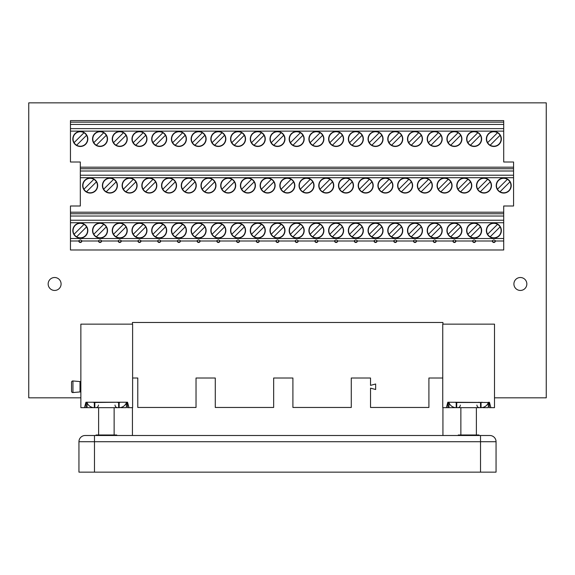 <?xml version="1.0" encoding="UTF-8"?>
<svg xmlns="http://www.w3.org/2000/svg" width="575" height="575" viewBox="0 0 575 575"><rect width="100%" height="100%" fill="white"/><g stroke="black" fill="none" stroke-linecap="round" stroke-linejoin="round"><path stroke-width="0.86" d="M80.859 397.828L28.75 397.828L28.75 102.853L546.25 102.853L546.25 397.828L494.5 397.828M54.625 277.509A6.469 6.469 0 0 1 61.094 283.978A6.469 6.469 0 0 1 54.625 290.447A6.469 6.469 0 0 1 48.156 283.978A6.469 6.469 0 0 1 54.625 277.509M520.375 277.509A6.469 6.469 0 0 1 526.844 283.978A6.469 6.469 0 0 1 520.375 290.447A6.469 6.469 0 0 1 513.906 283.978A6.469 6.469 0 0 1 520.375 277.509M488.448 402.227A7.763 7.763 0 0 1 481.045 407.661L481.045 402.486A2.587 2.587 0 0 0 482.173 402.227M80.018 381.577L72.953 380.959L80.018 381.577A0.776 0.776 0 0 0 80.859 380.808A0.776 0.776 0 0 1 80.018 381.577L80.018 391.934A0.776 0.776 0 0 1 80.859 392.711A0.776 0.776 0 0 0 80.018 391.934L72.953 392.552A1.294 1.294 0 0 1 71.544 391.266L71.544 382.253L71.544 391.266A1.294 1.294 0 0 0 72.953 392.552L72.953 380.959A1.294 1.294 0 0 0 71.544 382.253M132.609 378.012L137.784 378.012L137.784 407.459L196.032 407.459L196.032 378.012L215.28 378.012L215.28 407.459L273.657 407.459L273.657 378.012L292.905 378.012L292.905 407.459L351.282 407.459L351.282 378.012L370.53 378.012L370.53 385.372L375.655 383.999L375.655 389.519L370.53 388.147L370.53 407.459L428.907 407.459L428.907 378.012L442.75 378.012M127.535 402.227L128.987 407.661L127.434 407.661L127.535 402.227L85.941 402.227L84.482 407.661L86.034 407.661L86.034 402.486M126.565 402.227A7.763 7.763 0 0 1 119.154 407.661L94.832 407.661L94.832 402.486L94.314 402.227M87.069 402.687L87.069 407.661L86.034 407.661M128.987 407.661L132.609 407.661L132.609 324.142L80.859 324.142L80.859 407.661L84.482 407.661M442.93 324.142L442.93 322.482L132.43 322.482L132.43 324.142M92.194 435.505L489.842 435.505A6.21 6.21 0 0 1 496.052 441.715L496.052 472.147L78.948 472.147L78.948 441.715A6.21 6.21 0 0 1 85.157 435.505A6.21 6.21 0 0 0 78.948 441.715A6.21 6.21 0 0 1 85.157 435.505A6.21 6.21 0 0 0 78.948 441.715L94.472 441.715L94.472 435.505L85.157 435.505M116.725 435.505L116.725 434.988L96.025 434.988L96.025 435.505M480.527 472.147L480.527 441.715L496.052 441.715A6.21 6.21 0 0 0 489.842 435.505A6.21 6.21 0 0 1 496.052 441.715A6.21 6.21 0 0 0 489.842 435.505M478.975 435.505L478.975 434.988L458.275 434.988L458.275 435.505M86.998 402.486L85.941 402.227M126.478 402.486L127.434 402.486M86.911 402.227A7.763 7.763 0 0 0 94.314 407.661L94.314 402.486A2.587 2.587 0 0 1 93.186 402.227M132.43 407.661L132.43 435.505M442.93 435.505L442.93 407.661M120.966 407.452L119.154 407.661L119.154 402.486A2.587 2.587 0 0 0 120.283 402.227M87.069 403.183L86.034 403.183M94.832 402.486L119.154 402.227M488.362 402.486L447.832 402.227L446.372 407.661L447.925 407.661L447.925 402.486M482.856 407.452L480.527 407.661L480.527 402.486L481.045 402.227M126.399 404.743A5.175 5.175 0 0 0 126.917 402.486M488.29 404.743A5.175 5.175 0 0 0 488.808 402.486M120.966 407.661L126.399 407.661L126.399 402.687M446.372 407.661L442.75 407.661L442.75 324.142L494.5 324.142L494.5 407.661L490.878 407.661L489.418 402.227M503.714 216.028L503.714 222.726L70.459 222.726L70.459 216.028L503.714 216.028L503.714 205.994L513.568 205.994L513.568 167.181L80.32 167.181L80.32 162.006L70.459 162.006L70.459 120.606L503.714 120.606L503.714 122.159L70.459 122.159M503.714 212.204L70.459 212.204L70.459 205.994L80.32 205.994L80.32 171.005L513.568 171.005M464.277 193.056A7.504 7.504 0 0 1 456.773 185.553A7.504 7.504 0 0 1 464.277 178.049A7.504 7.504 0 0 1 471.78 185.553A7.504 7.504 0 0 1 464.277 193.056M467.957 179.314A7.245 7.245 0 0 0 458.038 189.232A7.245 7.245 0 0 0 470.566 189.146A7.245 7.245 0 0 0 467.957 179.314L458.038 189.232M470.522 181.873L460.597 191.791M405.131 193.056A7.504 7.504 0 0 1 397.627 185.553A7.504 7.504 0 0 1 405.131 178.049A7.504 7.504 0 0 1 412.634 185.553A7.504 7.504 0 0 1 405.131 193.056M408.811 179.314A7.245 7.245 0 0 0 398.885 189.232A7.245 7.245 0 0 0 411.42 189.146A7.245 7.245 0 0 0 408.811 179.314L398.885 189.232M411.369 181.873L401.451 191.791M444.561 193.056A7.504 7.504 0 0 1 437.058 185.553A7.504 7.504 0 0 1 444.561 178.049A7.504 7.504 0 0 1 452.065 185.553A7.504 7.504 0 0 1 444.561 193.056M450.8 181.873A7.245 7.245 0 0 0 438.272 181.959A7.245 7.245 0 0 0 444.561 192.798A7.245 7.245 0 0 0 450.8 181.873L440.881 191.791M448.241 179.314L438.323 189.232M424.846 193.056A7.504 7.504 0 0 1 417.342 185.553A7.504 7.504 0 0 1 424.846 178.049A7.504 7.504 0 0 1 432.35 185.553A7.504 7.504 0 0 1 424.846 193.056M428.526 179.314A7.245 7.245 0 0 0 418.6 189.232A7.245 7.245 0 0 0 431.135 189.146A7.245 7.245 0 0 0 428.526 179.314L418.6 189.232M431.085 181.873L421.166 191.791M345.978 178.049A7.504 7.504 0 0 1 353.481 185.553A7.504 7.504 0 0 1 345.978 193.056A7.504 7.504 0 0 1 338.474 185.553A7.504 7.504 0 0 1 345.978 178.049M352.216 181.873A7.245 7.245 0 0 0 339.688 181.959A7.245 7.245 0 0 0 345.978 192.798A7.245 7.245 0 0 0 352.216 181.873L342.298 191.791M349.658 179.314L339.739 189.232M306.547 178.049A7.504 7.504 0 0 1 314.051 185.553A7.504 7.504 0 0 1 306.547 193.056A7.504 7.504 0 0 1 299.043 185.553A7.504 7.504 0 0 1 306.547 178.049M306.547 192.798A7.245 7.245 0 0 0 310.227 179.314A7.245 7.245 0 0 0 300.301 189.232A7.245 7.245 0 0 0 306.547 192.798M312.786 181.873L302.867 191.791M310.227 179.314L300.301 189.232M385.408 178.049A7.504 7.504 0 0 1 392.912 185.553A7.504 7.504 0 0 1 385.408 193.056A7.504 7.504 0 0 1 377.904 185.553A7.504 7.504 0 0 1 385.408 178.049M381.728 191.791A7.245 7.245 0 0 0 391.654 181.873A7.245 7.245 0 0 0 389.088 179.314L379.169 189.232A7.245 7.245 0 0 0 381.728 191.791L391.654 181.873M389.088 179.314A7.245 7.245 0 0 0 379.169 189.232M365.693 178.049A7.504 7.504 0 0 1 373.197 185.553A7.504 7.504 0 0 1 365.693 193.056A7.504 7.504 0 0 1 358.189 185.553A7.504 7.504 0 0 1 365.693 178.049M369.373 179.314A7.245 7.245 0 0 0 359.454 189.232A7.245 7.245 0 0 0 371.982 189.146A7.245 7.245 0 0 0 369.373 179.314L359.454 189.232M371.939 181.873L362.013 191.791M326.262 178.049A7.504 7.504 0 0 1 333.766 185.553A7.504 7.504 0 0 1 326.262 193.056A7.504 7.504 0 0 1 318.758 185.553A7.504 7.504 0 0 1 326.262 178.049M326.262 192.798A7.245 7.245 0 0 0 329.942 179.314A7.245 7.245 0 0 0 320.016 189.232A7.245 7.245 0 0 0 326.262 192.798M329.942 179.314L320.016 189.232M332.501 181.873L322.582 191.791M503.714 193.056A7.504 7.504 0 0 1 496.211 185.553A7.504 7.504 0 0 1 503.714 178.049A7.504 7.504 0 0 1 511.218 185.553A7.504 7.504 0 0 1 503.714 193.056M503.714 192.798A7.245 7.245 0 0 0 507.394 179.314A7.245 7.245 0 0 0 497.468 189.232A7.245 7.245 0 0 0 503.714 192.798M507.394 179.314L497.468 189.232M509.953 181.873L500.034 191.791M483.992 193.056A7.504 7.504 0 0 1 476.488 185.553A7.504 7.504 0 0 1 483.992 178.049A7.504 7.504 0 0 1 491.496 185.553A7.504 7.504 0 0 1 483.992 193.056M490.238 181.873A7.245 7.245 0 0 0 477.703 181.959A7.245 7.245 0 0 0 483.992 192.798A7.245 7.245 0 0 0 490.238 181.873L480.312 191.791M487.672 179.314L477.753 189.232M78.753 240.99L70.459 240.99L70.459 249.981L503.714 249.981L503.714 222.726M298.173 240.666L296.686 239.883L295.198 240.666M314.92 240.666L316.401 239.883L317.889 240.666M334.636 240.666L336.116 239.883L337.604 240.666M354.351 240.666L355.839 239.883L357.319 240.666M374.066 240.666L375.554 239.883L377.035 240.666M393.782 240.666L395.269 239.883L396.757 240.666M70.459 240.99L70.459 238.524L503.714 238.524M78.833 240.666L80.32 239.883L81.801 240.666M98.548 240.666L100.036 239.883L101.523 240.666M118.27 240.666L119.751 239.883L121.239 240.666M137.986 240.666L139.466 239.883L140.954 240.666M157.701 240.666L159.189 239.883L160.669 240.666M177.416 240.666L178.904 239.883L180.385 240.666M197.132 240.666L198.619 239.883L200.107 240.666M216.854 240.666L218.335 239.883L219.822 240.666M236.569 240.666L238.05 239.883L239.538 240.666M256.285 240.666L257.772 239.883L259.253 240.666M276 240.666L277.488 239.883L278.968 240.666M413.504 240.666L414.985 239.883L416.473 240.666M433.219 240.666L434.7 239.883L436.188 240.666M452.935 240.666L454.423 239.883L455.903 240.666M472.65 240.666L474.138 239.883L475.618 240.666M492.365 240.666L493.853 239.883L495.341 240.666M395.269 238.079A7.504 7.504 0 0 1 387.909 229.123A7.504 7.504 0 0 1 402.773 230.575A7.504 7.504 0 0 1 395.269 238.079M434.7 238.079A7.504 7.504 0 0 1 427.196 230.575A7.504 7.504 0 0 1 434.7 223.071A7.504 7.504 0 0 1 442.204 230.575A7.504 7.504 0 0 1 434.7 238.079M336.116 238.079A7.504 7.504 0 0 1 328.756 229.123A7.504 7.504 0 0 1 343.62 230.575A7.504 7.504 0 0 1 336.116 238.079M316.401 223.071A7.504 7.504 0 0 1 319.247 237.518A7.504 7.504 0 0 1 308.897 230.575A7.504 7.504 0 0 1 316.401 223.071M296.686 223.071A7.504 7.504 0 0 1 304.189 230.575A7.504 7.504 0 0 1 296.686 238.079A7.504 7.504 0 0 1 289.182 230.575A7.504 7.504 0 0 1 296.686 223.071M414.985 223.071A7.504 7.504 0 0 1 417.831 237.518A7.504 7.504 0 0 1 407.481 230.575A7.504 7.504 0 0 1 414.985 223.071M493.853 223.071A7.504 7.504 0 0 1 501.357 230.575A7.504 7.504 0 0 1 493.853 238.079A7.504 7.504 0 0 1 486.349 230.575A7.504 7.504 0 0 1 493.853 223.071M454.423 223.071A7.504 7.504 0 0 1 461.926 230.575A7.504 7.504 0 0 1 454.423 238.079A7.504 7.504 0 0 1 446.919 230.575A7.504 7.504 0 0 1 454.423 223.071M355.839 238.079A7.504 7.504 0 0 1 348.472 229.123A7.504 7.504 0 0 1 363.342 230.575A7.504 7.504 0 0 1 355.839 238.079M375.554 238.079A7.504 7.504 0 0 1 368.187 229.123A7.504 7.504 0 0 1 383.058 230.575A7.504 7.504 0 0 1 375.554 238.079M474.138 238.079A7.504 7.504 0 0 1 466.771 229.123A7.504 7.504 0 0 1 481.642 230.575A7.504 7.504 0 0 1 474.138 238.079M70.459 222.726L70.459 238.524M178.904 238.079A7.504 7.504 0 0 1 171.537 229.123A7.504 7.504 0 0 1 186.408 230.575A7.504 7.504 0 0 1 178.904 238.079M218.335 238.079A7.504 7.504 0 0 1 210.831 230.575A7.504 7.504 0 0 1 218.335 223.071A7.504 7.504 0 0 1 225.838 230.575A7.504 7.504 0 0 1 218.335 238.079M119.751 238.079A7.504 7.504 0 0 1 112.391 229.123A7.504 7.504 0 0 1 127.255 230.575A7.504 7.504 0 0 1 119.751 238.079M100.036 223.071A7.504 7.504 0 0 1 102.875 237.518A7.504 7.504 0 0 1 92.532 230.575A7.504 7.504 0 0 1 100.036 223.071M80.32 223.071A7.504 7.504 0 0 1 87.824 230.575A7.504 7.504 0 0 1 80.32 238.079A7.504 7.504 0 0 1 72.817 230.575A7.504 7.504 0 0 1 80.32 223.071M198.619 223.071A7.504 7.504 0 0 1 201.458 237.518A7.504 7.504 0 0 1 191.116 230.575A7.504 7.504 0 0 1 198.619 223.071M277.488 223.071A7.504 7.504 0 0 1 284.992 230.575A7.504 7.504 0 0 1 277.488 238.079A7.504 7.504 0 0 1 269.984 230.575A7.504 7.504 0 0 1 277.488 223.071M238.05 223.071A7.504 7.504 0 0 1 245.554 230.575A7.504 7.504 0 0 1 238.05 238.079A7.504 7.504 0 0 1 230.546 230.575A7.504 7.504 0 0 1 238.05 223.071M139.466 238.079A7.504 7.504 0 0 1 132.106 229.123A7.504 7.504 0 0 1 146.97 230.575A7.504 7.504 0 0 1 139.466 238.079M159.189 238.079A7.504 7.504 0 0 1 151.822 229.123A7.504 7.504 0 0 1 166.692 230.575A7.504 7.504 0 0 1 159.189 238.079M257.772 238.079A7.504 7.504 0 0 1 250.405 229.123A7.504 7.504 0 0 1 265.276 230.575A7.504 7.504 0 0 1 257.772 238.079M401.508 226.895A7.245 7.245 0 0 0 388.98 226.981A7.245 7.245 0 0 0 395.269 237.82A7.245 7.245 0 0 0 401.508 226.895L391.589 236.814M398.949 224.336L389.031 234.255M431.02 236.814A7.245 7.245 0 0 0 440.946 226.895A7.245 7.245 0 0 0 438.38 224.336L428.461 234.255A7.245 7.245 0 0 0 431.02 236.814L440.946 226.895M438.38 224.336A7.245 7.245 0 0 0 428.461 234.255M339.796 224.336A7.245 7.245 0 0 0 329.877 234.255A7.245 7.245 0 0 0 342.412 234.169A7.245 7.245 0 0 0 339.796 224.336L329.877 234.255M342.362 226.895L332.436 236.814M320.081 224.336A7.245 7.245 0 0 0 310.162 234.255A7.245 7.245 0 0 0 322.69 234.169A7.245 7.245 0 0 0 320.081 224.336L310.162 234.255M322.647 226.895L312.721 236.814M300.366 224.336A7.245 7.245 0 0 0 290.447 234.255A7.245 7.245 0 0 0 302.975 234.169A7.245 7.245 0 0 0 300.366 224.336L290.447 234.255M302.924 226.895L293.006 236.814M411.305 236.814A7.245 7.245 0 0 0 421.231 226.895A7.245 7.245 0 0 0 418.665 224.336L408.746 234.255A7.245 7.245 0 0 0 411.305 236.814L421.231 226.895M418.665 224.336A7.245 7.245 0 0 0 408.746 234.255M493.853 237.82A7.245 7.245 0 0 0 497.533 224.336A7.245 7.245 0 0 0 487.614 234.255A7.245 7.245 0 0 0 493.853 237.82M500.092 226.895L490.173 236.814M487.614 234.255L497.533 224.336M460.661 226.895A7.245 7.245 0 0 0 448.126 226.981A7.245 7.245 0 0 0 454.423 237.82A7.245 7.245 0 0 0 460.661 226.895L450.743 236.814M458.103 224.336L448.177 234.255M359.519 224.336A7.245 7.245 0 0 0 349.593 234.255A7.245 7.245 0 0 0 362.128 234.169A7.245 7.245 0 0 0 359.519 224.336L349.593 234.255M362.077 226.895L352.159 236.814M375.554 237.82A7.245 7.245 0 0 0 379.234 224.336A7.245 7.245 0 0 0 369.308 234.255A7.245 7.245 0 0 0 375.554 237.82M379.234 224.336L369.308 234.255M381.793 226.895L371.874 236.814M470.458 236.814A7.245 7.245 0 0 0 480.377 226.895L470.458 236.814A7.245 7.245 0 0 1 474.138 223.33A7.245 7.245 0 0 1 477.818 224.336L467.892 234.255M480.377 226.895A7.245 7.245 0 0 0 477.818 224.336M70.459 216.028L70.459 212.204M513.568 167.181L513.568 162.006L503.714 162.006L503.714 122.159M503.714 124.43L70.459 124.43M296.686 146.481A7.504 7.504 0 0 1 289.182 138.978A7.504 7.504 0 0 1 296.686 131.474A7.504 7.504 0 0 1 304.189 138.978A7.504 7.504 0 0 1 296.686 146.481M290.447 142.657L300.366 132.739A7.245 7.245 0 0 0 290.447 142.657A7.245 7.245 0 0 0 302.975 142.571A7.245 7.245 0 0 0 302.924 135.298L293.006 145.216M302.924 135.298A7.245 7.245 0 0 0 300.366 132.739M316.401 131.474A7.504 7.504 0 0 1 323.905 138.978A7.504 7.504 0 0 1 316.401 146.481A7.504 7.504 0 0 1 308.897 138.978A7.504 7.504 0 0 1 316.401 131.474M316.401 131.732A7.245 7.245 0 0 0 312.721 145.216A7.245 7.245 0 0 0 322.647 135.298A7.245 7.245 0 0 0 316.401 131.732M310.162 142.657L320.081 132.739M322.647 135.298L312.721 145.216M355.839 146.481A7.504 7.504 0 0 1 348.335 138.978A7.504 7.504 0 0 1 355.839 131.474A7.504 7.504 0 0 1 363.342 138.978A7.504 7.504 0 0 1 355.839 146.481M349.593 142.657L359.519 132.739A7.245 7.245 0 0 0 349.593 142.657A7.245 7.245 0 0 0 362.128 142.571A7.245 7.245 0 0 0 362.077 135.298L352.159 145.216M362.077 135.298A7.245 7.245 0 0 0 359.519 132.739M375.554 146.481A7.504 7.504 0 0 1 368.05 138.978A7.504 7.504 0 0 1 375.554 131.474A7.504 7.504 0 0 1 383.058 138.978A7.504 7.504 0 0 1 375.554 146.481M369.308 142.657L379.234 132.739A7.245 7.245 0 0 0 369.308 142.657A7.245 7.245 0 0 0 381.843 142.571A7.245 7.245 0 0 0 381.793 135.298L371.874 145.216M381.793 135.298A7.245 7.245 0 0 0 379.234 132.739M493.853 131.474A7.504 7.504 0 0 1 501.357 138.978A7.504 7.504 0 0 1 493.853 146.481A7.504 7.504 0 0 1 486.349 138.978A7.504 7.504 0 0 1 493.853 131.474M493.853 131.732A7.245 7.245 0 0 0 490.173 145.216A7.245 7.245 0 0 0 500.092 135.298A7.245 7.245 0 0 0 493.853 131.732M487.614 142.657L497.533 132.739M500.092 135.298L490.173 145.216M474.138 146.481A7.504 7.504 0 0 1 466.634 138.978A7.504 7.504 0 0 1 474.138 131.474A7.504 7.504 0 0 1 481.642 138.978A7.504 7.504 0 0 1 474.138 146.481M477.818 132.739A7.245 7.245 0 0 0 467.892 142.657L477.818 132.739A7.245 7.245 0 0 1 480.377 135.298L470.458 145.216A7.245 7.245 0 0 0 480.377 135.298M467.892 142.657A7.245 7.245 0 0 0 470.458 145.216M454.423 131.474A7.504 7.504 0 0 1 461.926 138.978A7.504 7.504 0 0 1 454.423 146.481A7.504 7.504 0 0 1 446.919 138.978A7.504 7.504 0 0 1 454.423 131.474M458.103 132.739A7.245 7.245 0 0 0 448.177 142.657L458.103 132.739A7.245 7.245 0 0 1 460.661 135.298L450.743 145.216A7.245 7.245 0 0 0 460.661 135.298M448.177 142.657A7.245 7.245 0 0 0 450.743 145.216M434.7 131.474A7.504 7.504 0 0 1 442.204 138.978A7.504 7.504 0 0 1 434.7 146.481A7.504 7.504 0 0 1 427.196 138.978A7.504 7.504 0 0 1 434.7 131.474M428.461 142.657L438.38 132.739A7.245 7.245 0 0 0 428.461 142.657A7.245 7.245 0 0 0 440.996 142.571A7.245 7.245 0 0 0 440.946 135.298L431.02 145.216M440.946 135.298A7.245 7.245 0 0 0 438.38 132.739M414.985 146.481A7.504 7.504 0 0 1 407.481 138.978A7.504 7.504 0 0 1 414.985 131.474A7.504 7.504 0 0 1 422.488 138.978A7.504 7.504 0 0 1 414.985 146.481M411.305 145.216A7.245 7.245 0 0 0 421.231 135.298A7.245 7.245 0 0 0 408.696 135.384A7.245 7.245 0 0 0 411.305 145.216L421.231 135.298M408.746 142.657L418.665 132.739M395.269 146.481A7.504 7.504 0 0 1 387.766 138.978A7.504 7.504 0 0 1 395.269 131.474A7.504 7.504 0 0 1 402.773 138.978A7.504 7.504 0 0 1 395.269 146.481M389.031 142.657L398.949 132.739A7.245 7.245 0 0 0 389.031 142.657A7.245 7.245 0 0 0 401.558 142.571A7.245 7.245 0 0 0 401.508 135.298L391.589 145.216M401.508 135.298A7.245 7.245 0 0 0 398.949 132.739M336.116 131.474A7.504 7.504 0 0 1 343.62 138.978A7.504 7.504 0 0 1 336.116 146.481A7.504 7.504 0 0 1 328.613 138.978A7.504 7.504 0 0 1 336.116 131.474M332.436 145.216A7.245 7.245 0 0 0 342.362 135.298L332.436 145.216A7.245 7.245 0 0 1 329.877 142.657L339.796 132.739A7.245 7.245 0 0 0 329.877 142.657M342.362 135.298A7.245 7.245 0 0 0 339.796 132.739M80.32 171.005L80.32 167.181M80.32 146.481A7.504 7.504 0 0 1 72.817 138.978A7.504 7.504 0 0 1 80.32 131.474A7.504 7.504 0 0 1 87.824 138.978A7.504 7.504 0 0 1 80.32 146.481M100.036 131.474A7.504 7.504 0 0 1 107.539 138.978A7.504 7.504 0 0 1 100.036 146.481A7.504 7.504 0 0 1 92.532 138.978A7.504 7.504 0 0 1 100.036 131.474M139.466 146.481A7.504 7.504 0 0 1 131.963 138.978A7.504 7.504 0 0 1 139.466 131.474A7.504 7.504 0 0 1 146.97 138.978A7.504 7.504 0 0 1 139.466 146.481M159.189 146.481A7.504 7.504 0 0 1 151.685 138.978A7.504 7.504 0 0 1 159.189 131.474A7.504 7.504 0 0 1 166.692 138.978A7.504 7.504 0 0 1 159.189 146.481M277.488 131.474A7.504 7.504 0 0 1 284.992 138.978A7.504 7.504 0 0 1 277.488 146.481A7.504 7.504 0 0 1 269.984 138.978A7.504 7.504 0 0 1 277.488 131.474M257.772 146.481A7.504 7.504 0 0 1 250.269 138.978A7.504 7.504 0 0 1 257.772 131.474A7.504 7.504 0 0 1 265.276 138.978A7.504 7.504 0 0 1 257.772 146.481M238.05 131.474A7.504 7.504 0 0 1 245.554 138.978A7.504 7.504 0 0 1 238.05 146.481A7.504 7.504 0 0 1 230.546 138.978A7.504 7.504 0 0 1 238.05 131.474M218.335 131.474A7.504 7.504 0 0 1 225.838 138.978A7.504 7.504 0 0 1 218.335 146.481A7.504 7.504 0 0 1 210.831 138.978A7.504 7.504 0 0 1 218.335 131.474M198.619 146.481A7.504 7.504 0 0 1 191.116 138.978A7.504 7.504 0 0 1 198.619 131.474A7.504 7.504 0 0 1 206.123 138.978A7.504 7.504 0 0 1 198.619 146.481M178.904 146.481A7.504 7.504 0 0 1 171.4 138.978A7.504 7.504 0 0 1 178.904 131.474A7.504 7.504 0 0 1 186.408 138.978A7.504 7.504 0 0 1 178.904 146.481M119.751 131.474A7.504 7.504 0 0 1 127.255 138.978A7.504 7.504 0 0 1 119.751 146.481A7.504 7.504 0 0 1 112.247 138.978A7.504 7.504 0 0 1 119.751 131.474M74.074 142.657L84 132.739A7.245 7.245 0 0 0 74.074 142.657A7.245 7.245 0 0 0 86.609 142.571A7.245 7.245 0 0 0 86.559 135.298L76.64 145.216M86.559 135.298A7.245 7.245 0 0 0 84 132.739M100.036 131.732A7.245 7.245 0 0 0 96.356 145.216A7.245 7.245 0 0 0 106.274 135.298A7.245 7.245 0 0 0 100.036 131.732M93.797 142.657L103.716 132.739M106.274 135.298L96.356 145.216M133.228 142.657L143.146 132.739A7.245 7.245 0 0 0 133.228 142.657A7.245 7.245 0 0 0 145.763 142.571A7.245 7.245 0 0 0 145.712 135.298L135.786 145.216M145.712 135.298A7.245 7.245 0 0 0 143.146 132.739M152.943 142.657L162.869 132.739A7.245 7.245 0 0 0 152.943 142.657A7.245 7.245 0 0 0 165.478 142.571A7.245 7.245 0 0 0 165.428 135.298L155.509 145.216M165.428 135.298A7.245 7.245 0 0 0 162.869 132.739M277.488 131.732A7.245 7.245 0 0 0 273.808 145.216A7.245 7.245 0 0 0 283.727 135.298A7.245 7.245 0 0 0 277.488 131.732M271.242 142.657L281.168 132.739M283.727 135.298L273.808 145.216M261.452 132.739A7.245 7.245 0 0 0 251.527 142.657L261.452 132.739A7.245 7.245 0 0 1 264.011 135.298L254.092 145.216A7.245 7.245 0 0 0 264.011 135.298M251.527 142.657A7.245 7.245 0 0 0 254.092 145.216M241.73 132.739A7.245 7.245 0 0 0 231.811 142.657L241.73 132.739A7.245 7.245 0 0 1 244.296 135.298L234.37 145.216A7.245 7.245 0 0 0 244.296 135.298M231.811 142.657A7.245 7.245 0 0 0 234.37 145.216M212.096 142.657L222.015 132.739A7.245 7.245 0 0 0 212.096 142.657A7.245 7.245 0 0 0 224.624 142.571A7.245 7.245 0 0 0 224.581 135.298L214.655 145.216M224.581 135.298A7.245 7.245 0 0 0 222.015 132.739M194.939 145.216A7.245 7.245 0 0 0 204.858 135.298A7.245 7.245 0 0 0 192.33 135.384A7.245 7.245 0 0 0 194.939 145.216L204.858 135.298M192.381 142.657L202.299 132.739M172.658 142.657L182.584 132.739A7.245 7.245 0 0 0 172.658 142.657A7.245 7.245 0 0 0 185.193 142.571A7.245 7.245 0 0 0 185.143 135.298L175.224 145.216M185.143 135.298A7.245 7.245 0 0 0 182.584 132.739M116.071 145.216A7.245 7.245 0 0 0 125.997 135.298L116.071 145.216A7.245 7.245 0 0 1 113.512 142.657L123.431 132.739A7.245 7.245 0 0 0 113.512 142.657M125.997 135.298A7.245 7.245 0 0 0 123.431 132.739M247.911 193.056A7.504 7.504 0 0 1 240.408 185.553A7.504 7.504 0 0 1 247.911 178.049A7.504 7.504 0 0 1 255.415 185.553A7.504 7.504 0 0 1 247.911 193.056M188.758 193.056A7.504 7.504 0 0 1 181.254 185.553A7.504 7.504 0 0 1 188.758 178.049A7.504 7.504 0 0 1 196.262 185.553A7.504 7.504 0 0 1 188.758 193.056M228.196 193.056A7.504 7.504 0 0 1 220.692 185.553A7.504 7.504 0 0 1 228.196 178.049A7.504 7.504 0 0 1 235.7 185.553A7.504 7.504 0 0 1 228.196 193.056M208.481 193.056A7.504 7.504 0 0 1 200.977 185.553A7.504 7.504 0 0 1 208.481 178.049A7.504 7.504 0 0 1 215.984 185.553A7.504 7.504 0 0 1 208.481 193.056M129.612 178.049A7.504 7.504 0 0 1 137.116 185.553A7.504 7.504 0 0 1 129.612 193.056A7.504 7.504 0 0 1 122.108 185.553A7.504 7.504 0 0 1 129.612 178.049M90.174 193.056A7.504 7.504 0 0 1 82.671 185.553A7.504 7.504 0 0 1 90.174 178.049A7.504 7.504 0 0 1 97.678 185.553A7.504 7.504 0 0 1 90.174 193.056M169.043 178.049A7.504 7.504 0 0 1 176.547 185.553A7.504 7.504 0 0 1 169.043 193.056A7.504 7.504 0 0 1 161.539 185.553A7.504 7.504 0 0 1 169.043 178.049M149.327 178.049A7.504 7.504 0 0 1 156.831 185.553A7.504 7.504 0 0 1 149.327 193.056A7.504 7.504 0 0 1 141.824 185.553A7.504 7.504 0 0 1 149.327 178.049M109.897 178.049A7.504 7.504 0 0 1 117.401 185.553A7.504 7.504 0 0 1 109.897 193.056A7.504 7.504 0 0 1 102.393 185.553A7.504 7.504 0 0 1 109.897 178.049M287.342 178.049A7.504 7.504 0 0 1 294.846 185.553A7.504 7.504 0 0 1 287.342 193.056A7.504 7.504 0 0 1 279.838 185.553A7.504 7.504 0 0 1 287.342 178.049M267.627 193.056A7.504 7.504 0 0 1 260.123 185.553A7.504 7.504 0 0 1 267.627 178.049A7.504 7.504 0 0 1 275.13 185.553A7.504 7.504 0 0 1 267.627 193.056M251.591 179.314A7.245 7.245 0 0 0 241.673 189.232A7.245 7.245 0 0 0 254.2 189.146A7.245 7.245 0 0 0 251.591 179.314L241.673 189.232M254.15 181.873L244.231 191.791M192.438 179.314A7.245 7.245 0 0 0 182.519 189.232A7.245 7.245 0 0 0 195.054 189.146A7.245 7.245 0 0 0 192.438 179.314L182.519 189.232M195.004 181.873L185.078 191.791M234.435 181.873A7.245 7.245 0 0 0 221.907 181.959A7.245 7.245 0 0 0 228.196 192.798A7.245 7.245 0 0 0 234.435 181.873L224.516 191.791M231.876 179.314L221.95 189.232M212.161 179.314A7.245 7.245 0 0 0 202.235 189.232A7.245 7.245 0 0 0 214.77 189.146A7.245 7.245 0 0 0 212.161 179.314L202.235 189.232M214.719 181.873L204.801 191.791M135.851 181.873A7.245 7.245 0 0 0 123.323 181.959A7.245 7.245 0 0 0 129.612 192.798A7.245 7.245 0 0 0 135.851 181.873L125.932 191.791M133.292 179.314L123.366 189.232M90.174 192.798A7.245 7.245 0 0 0 93.854 179.314A7.245 7.245 0 0 0 83.936 189.232A7.245 7.245 0 0 0 90.174 192.798M96.42 181.873L86.494 191.791M93.854 179.314L83.936 189.232M165.363 191.791A7.245 7.245 0 0 0 175.289 181.873A7.245 7.245 0 0 0 172.723 179.314L162.804 189.232A7.245 7.245 0 0 0 165.363 191.791L175.289 181.873M172.723 179.314A7.245 7.245 0 0 0 162.804 189.232M153.007 179.314A7.245 7.245 0 0 0 143.089 189.232A7.245 7.245 0 0 0 155.617 189.146A7.245 7.245 0 0 0 153.007 179.314L143.089 189.232M155.566 181.873L145.647 191.791M109.897 192.798A7.245 7.245 0 0 0 113.577 179.314A7.245 7.245 0 0 0 103.651 189.232A7.245 7.245 0 0 0 109.897 192.798M113.577 179.314L103.651 189.232M116.136 181.873L106.217 191.791M287.342 192.798A7.245 7.245 0 0 0 291.022 179.314A7.245 7.245 0 0 0 281.103 189.232A7.245 7.245 0 0 0 287.342 192.798M291.022 179.314L281.103 189.232M293.588 181.873L283.662 191.791M273.873 181.873A7.245 7.245 0 0 0 261.338 181.959A7.245 7.245 0 0 0 267.627 192.798A7.245 7.245 0 0 0 273.873 181.873L263.947 191.791M271.307 179.314L261.388 189.232M185.143 226.895A7.245 7.245 0 0 0 172.615 226.981A7.245 7.245 0 0 0 178.904 237.82A7.245 7.245 0 0 0 185.143 226.895L175.224 236.814M182.584 224.336L172.658 234.255M214.655 236.814A7.245 7.245 0 0 0 224.581 226.895A7.245 7.245 0 0 0 222.015 224.336L212.096 234.255A7.245 7.245 0 0 0 214.655 236.814L224.581 226.895M222.015 224.336A7.245 7.245 0 0 0 212.096 234.255M123.431 224.336A7.245 7.245 0 0 0 113.512 234.255A7.245 7.245 0 0 0 126.04 234.169A7.245 7.245 0 0 0 123.431 224.336L113.512 234.255M125.997 226.895L116.071 236.814M103.716 224.336A7.245 7.245 0 0 0 93.797 234.255A7.245 7.245 0 0 0 106.325 234.169A7.245 7.245 0 0 0 103.716 224.336L93.797 234.255M106.274 226.895L96.356 236.814M84 224.336A7.245 7.245 0 0 0 74.074 234.255A7.245 7.245 0 0 0 86.609 234.169A7.245 7.245 0 0 0 84 224.336L74.074 234.255M86.559 226.895L76.64 236.814M194.939 236.814A7.245 7.245 0 0 0 204.858 226.895A7.245 7.245 0 0 0 202.299 224.336L192.381 234.255A7.245 7.245 0 0 0 194.939 236.814L204.858 226.895M202.299 224.336A7.245 7.245 0 0 0 192.381 234.255M277.488 237.82A7.245 7.245 0 0 0 281.168 224.336A7.245 7.245 0 0 0 271.242 234.255A7.245 7.245 0 0 0 277.488 237.82M283.727 226.895L273.808 236.814M271.242 234.255L281.168 224.336M244.296 226.895A7.245 7.245 0 0 0 231.761 226.981A7.245 7.245 0 0 0 238.05 237.82A7.245 7.245 0 0 0 244.296 226.895L234.37 236.814M241.73 224.336L231.811 234.255M143.146 224.336A7.245 7.245 0 0 0 133.228 234.255A7.245 7.245 0 0 0 145.763 234.169A7.245 7.245 0 0 0 143.146 224.336L133.228 234.255M145.712 226.895L135.786 236.814M159.189 237.82A7.245 7.245 0 0 0 162.869 224.336A7.245 7.245 0 0 0 152.943 234.255A7.245 7.245 0 0 0 159.189 237.82M162.869 224.336L152.943 234.255M165.428 226.895L155.509 236.814M254.092 236.814A7.245 7.245 0 0 0 264.011 226.895L254.092 236.814A7.245 7.245 0 0 1 257.772 223.33A7.245 7.245 0 0 1 261.452 224.336L251.527 234.255M264.011 226.895A7.245 7.245 0 0 0 261.452 224.336M448.802 402.227A7.763 7.763 0 0 0 456.205 407.661L456.205 402.486A2.587 2.587 0 0 1 455.077 402.227M480.527 407.661L456.723 407.661L456.723 402.486L456.205 402.227M456.723 407.661L447.925 407.661M480.527 402.486L456.723 402.486M482.856 407.661L488.29 407.661L488.29 402.687M87.069 407.661L94.832 407.661M448.96 402.687L448.96 407.661M490.878 407.661L489.325 407.661L489.325 402.486M118.637 402.486L118.637 407.661M447.832 402.227L448.888 402.486M448.96 403.183L447.925 403.183M480.527 435.505L480.527 441.715L94.472 441.715L94.472 472.147M513.568 177.704L80.32 177.704M513.568 175.21L80.32 175.21M295.198 241.062A1.488 1.416 0 0 0 296.686 242.478A1.488 1.416 0 0 0 298.173 241.062M314.913 241.062A1.488 1.416 0 0 0 316.401 242.478A1.488 1.416 0 0 0 317.889 241.062M334.628 241.062A1.488 1.416 0 0 0 336.116 242.478A1.488 1.416 0 0 0 337.611 241.062M354.344 241.062A1.488 1.416 0 0 0 355.839 242.478A1.488 1.416 0 0 0 357.327 241.062M374.066 241.062A1.488 1.416 0 0 0 375.554 242.478A1.488 1.416 0 0 0 377.042 241.062M393.782 241.062A1.488 1.416 0 0 0 395.269 242.478A1.488 1.416 0 0 0 396.757 241.062M98.476 240.99L81.88 240.99M118.191 240.99L101.595 240.99M137.907 240.99L121.318 240.99M157.622 240.99L141.033 240.99M177.337 240.99L160.748 240.99M197.06 240.99L180.464 240.99M216.775 240.99L200.179 240.99M236.49 240.99L219.902 240.99M256.206 240.99L239.617 240.99M275.921 240.99L259.332 240.99M295.126 240.99L279.048 240.99M314.841 240.99L298.245 240.99M334.557 240.99L317.968 240.99M354.272 240.99L337.683 240.99M373.987 240.99L357.398 240.99M393.71 240.99L377.114 240.99M413.425 240.99L396.829 240.99M433.14 240.99L416.552 240.99M452.856 240.99L436.267 240.99M472.571 240.99L455.982 240.99M492.293 240.99L475.698 240.99M503.714 240.99L495.413 240.99M413.497 241.062A1.488 1.416 0 0 0 414.985 242.478A1.488 1.416 0 0 0 416.473 241.062M433.212 241.062A1.488 1.416 0 0 0 434.7 242.478A1.488 1.416 0 0 0 436.195 241.062M452.927 241.062A1.488 1.416 0 0 0 454.423 242.478A1.488 1.416 0 0 0 455.91 241.062M472.65 241.062A1.488 1.416 0 0 0 474.138 242.478A1.488 1.416 0 0 0 475.626 241.062M492.365 241.062A1.488 1.416 0 0 0 493.853 242.478A1.488 1.416 0 0 0 495.341 241.062M70.459 220.232L503.714 220.232M503.714 213.756L70.459 213.756M70.459 128.635L503.714 128.635M513.568 168.734L80.32 168.734M503.714 131.129L70.459 131.129M78.833 241.062A1.488 1.416 0 0 0 80.32 242.478A1.488 1.416 0 0 0 81.808 241.062M98.548 241.062A1.488 1.416 0 0 0 100.036 242.478A1.488 1.416 0 0 0 101.523 241.062M118.263 241.062A1.488 1.416 0 0 0 119.751 242.478A1.488 1.416 0 0 0 121.239 241.062M137.978 241.062A1.488 1.416 0 0 0 139.466 242.478A1.488 1.416 0 0 0 140.961 241.062M157.694 241.062A1.488 1.416 0 0 0 159.189 242.478A1.488 1.416 0 0 0 160.677 241.062M177.416 241.062A1.488 1.416 0 0 0 178.904 242.478A1.488 1.416 0 0 0 180.392 241.062M197.132 241.062A1.488 1.416 0 0 0 198.619 242.478A1.488 1.416 0 0 0 200.107 241.062M216.847 241.062A1.488 1.416 0 0 0 218.335 242.478A1.488 1.416 0 0 0 219.822 241.062M236.562 241.062A1.488 1.416 0 0 0 238.05 242.478A1.488 1.416 0 0 0 239.545 241.062M256.277 241.062A1.488 1.416 0 0 0 257.772 242.478A1.488 1.416 0 0 0 259.26 241.062M276 241.062A1.488 1.416 0 0 0 277.488 242.478A1.488 1.416 0 0 0 278.976 241.062M298.252 240.903L296.686 242.478L295.119 240.903M314.834 240.903L316.401 242.478L317.968 240.903M334.557 240.903L336.116 242.478L337.683 240.903M357.398 240.903L355.839 242.478L354.272 240.903M377.121 240.903L375.554 242.478L373.987 240.903M396.836 240.903L395.269 242.478L393.702 240.903M416.552 240.903L414.985 242.478L413.418 240.903M436.267 240.903L434.7 242.478L433.14 240.903M455.982 240.903L454.423 242.478L452.856 240.903M472.571 240.903L474.138 242.478L475.705 240.903M495.42 240.903L493.853 242.478L492.286 240.903M81.887 240.903L80.32 242.478L78.753 240.903M98.469 240.903L100.036 242.478L101.603 240.903M118.184 240.903L119.751 242.478L121.318 240.903M141.033 240.903L139.466 242.478L137.907 240.903M160.748 240.903L159.189 242.478L157.622 240.903M180.471 240.903L178.904 242.478L177.337 240.903M200.186 240.903L198.619 242.478L197.053 240.903M219.902 240.903L218.335 242.478L216.768 240.903M239.617 240.903L238.05 242.478L236.49 240.903M256.206 240.903L257.772 242.478L259.332 240.903M279.055 240.903L277.488 242.478L275.921 240.903M460.863 407.661L460.863 434.988M460.345 405.073C460.194 406.647 459.332 407.51 457.757 407.661M458.354 402.227L457.499 402.486M96.471 402.227L95.608 402.486M114.138 407.661L114.138 434.988M98.454 405.073C98.303 406.647 97.441 407.51 95.867 407.661M476.387 407.661L476.387 434.988L476.387 407.661M98.612 407.661L98.612 434.988M476.905 405.073C477.056 406.647 477.918 407.51 479.493 407.661M115.014 405.073C115.173 406.647 116.035 407.51 117.602 407.661M478.896 402.227L479.751 402.486M117.005 402.227L117.861 402.486"/></g></svg>
